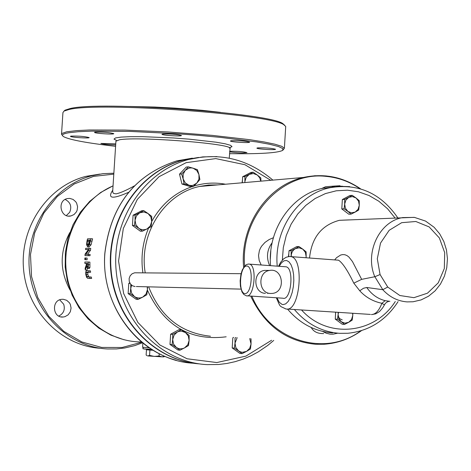 <?xml version="1.0" encoding="UTF-8"?>
<svg xmlns="http://www.w3.org/2000/svg" width="471" height="471" viewBox="0 0 471 471"><rect width="100%" height="100%" fill="white"/><g stroke="black" fill="none" stroke-linecap="round" stroke-linejoin="round"><path stroke-width="0.71" d="M134.37 185.904C126.075 190.472 119.946 193.128 115.99 193.869L113.546 193.398L112.928 192.651L112.699 191.232L115.919 141.223L119.457 139.781C137.473 136.319 231.85 143.667 229.848 148.306L229.83 148.589M115.595 146.328C87.418 143.096 70.167 139.916 63.844 136.79C61.024 135.159 62.584 133.823 68.507 132.781L78.104 131.727L91.863 131.126L129.572 131.397L175.177 133.605L198.35 135.33L220.334 137.361L256.848 141.959L269.824 144.314L278.591 146.563L282.883 148.618L282.653 150.396C277.419 152.993 259.709 154.082 229.518 153.658M115.754 143.861L100.888 143.437C103.025 144.226 107.959 144.732 115.683 144.95M229.63 151.845C237.455 152.945 243.23 153.205 246.957 152.61C242.989 151.574 237.225 151.126 229.665 151.273M257.684 147.87L256.889 148.147C256.789 149.107 276.283 150.243 275.511 149.23C271.39 148.147 265.45 147.688 257.684 147.87M231.184 140.705L230.413 140.994C230.301 142.018 250.395 143.208 249.606 142.136C245.303 140.97 239.162 140.499 231.184 140.705M162.63 134.011L161.959 134.288C161.806 135.33 182.183 136.602 181.423 135.495C176.919 134.276 170.655 133.782 162.63 134.011M95.071 132.139L94.512 132.386C94.312 133.399 114.465 134.706 113.764 133.634C109.178 132.41 102.949 131.909 95.071 132.139M70.974 136.119L70.462 136.343C70.244 137.296 89.808 138.586 89.149 137.579C84.656 136.407 78.598 135.919 70.974 136.119M199.645 363.906C154.488 360.751 114.9 319.326 111.068 269.559C106.864 219.827 139.281 171.556 183.378 160.099L198.615 157.42L182.966 160.134C138.815 171.603 106.381 219.986 110.697 269.771C114.624 319.591 154.394 360.945 199.616 363.9M112.787 190.125C107.07 198.738 112.357 199.457 128.648 192.268M85.498 259.639L85.534 257.984L87.129 258.102L87.094 259.757L84.845 259.645L87.094 259.757M88.277 262.006L84.845 262.017L84.874 263.389L86.234 263.389L86.293 264.967L85.139 268.246L85.304 270.036L86.499 266.345L87.553 268.494L88.324 267.328L88.277 262.006L89.884 262.117L89.937 267.44L89.213 268.617M87.447 268.452L86.923 270.148L85.304 270.036M90.98 238.715L87.535 238.832L86.988 241.164L86.54 244.749L87.63 246.798L89.425 244.69L90.98 238.715L92.604 238.838L91.033 244.814L89.084 246.91M89.137 248.235L85.698 248.311L85.534 249.577L88.495 249.518L85.08 254.11L84.98 255.641L88.418 255.6L88.501 254.316L85.775 254.358L88.889 250.172L89.137 248.235L90.738 248.358L90.491 250.295L87.471 254.334M88.501 254.316L90.096 254.434L90.014 255.712L84.98 255.641M88.377 249.671L85.534 249.577M88.819 270.76L86.67 270.743L85.74 271.732L85.799 274.499L86.587 277.284L87.588 278.273L89.973 278.337L89.714 276.942L87.341 276.889L86.788 276.453L86.187 274.505L86.199 272.574L86.829 272.132L88.978 272.144L88.819 270.76L90.444 270.872L90.609 272.262L88.46 272.244L87.824 272.685L87.824 274.617L88.795 276.93M89.714 276.942L91.362 277.054L91.633 278.449L89.355 278.408M129.902 106.464L154.871 107.052L175.247 108.142L202.13 110.308L220.375 112.339M284.72 125.31L282.941 123.714C270.425 113.111 99.44 100.829 70.079 108.566L65.075 110.149L64.209 110.903M61.542 133.941L62.931 112.604L63.968 111.109L69.007 109.513C98.598 101.748 271.337 114.147 283.907 124.803L285.714 126.469L285.673 127.158M283.142 149.966L284.39 148.206L281.699 146.304L274.899 144.197L264.131 141.965L249.736 139.687L212.215 135.371L168.182 131.98L124.927 130.084L89.578 129.978L76.667 130.602L66.694 131.792L61.872 133.476L61.513 134.347L62.49 135.46M100.717 348.299C61.56 346.179 27.018 311.278 23.55 269.118C19.741 226.993 47.783 185.939 86.022 176.348L99.87 174.087M113.87 173.204L102.984 173.669L92.228 175.654C53.659 185.327 25.41 226.839 29.355 269.365C32.952 311.926 67.936 347.039 107.429 348.964L116.443 348.94L124.668 348.004L134.735 345.62L142.53 342.77M58.763 316.076C63.614 313.592 65.263 309.653 63.709 304.254L59.705 299.839M66.334 215.559L69.673 212.327C72.01 206.569 70.497 202.265 65.139 199.433M141.836 342.199L122.089 347.492L101.642 347.427L81.777 341.946L63.756 331.337L48.76 316.235L37.774 297.572L31.545 276.542L30.485 254.511L34.671 232.915L43.809 213.151L57.291 196.501L74.212 183.996L93.464 176.401L113.811 174.135M63.232 299.273L61.895 299.297C51.18 299.956 52.54 318.296 63.202 317.007L64.986 316.665L68.148 314.834L70.314 311.79L71.086 308.081L70.326 304.39L69.402 302.759L66.688 300.304L63.232 299.273M69.773 198.409L67.271 198.591C56.767 200.622 60.553 218.591 70.921 215.942L74.053 214.529L76.384 211.915L77.12 210.284L77.58 206.722L76.655 203.242L75.713 201.718L73.064 199.416L69.773 198.409M89.973 278.337L91.633 278.449M88.978 272.144L90.609 272.262M88.889 250.172L90.491 250.295M88.418 255.6L90.014 255.712M87.023 243.99L87.606 240.163L90.255 240.08L89.26 243.807L87.865 245.385L87.023 243.99L88.63 244.113L88.731 244.832M87.606 240.163L89.219 240.287L88.63 244.113M90.214 240.257L89.219 240.287M87.959 264.755L87.93 266.403L87.418 267.051L86.935 266.474L86.617 263.389L87.912 263.383L87.959 264.755M86.935 266.474L87.906 266.539M86.617 263.389L87.912 263.477M84.874 263.389L86.24 263.489M85.534 257.984L84.88 257.99L84.845 259.645M336.73 260.063L338.567 260.21C342.605 262.883 347.686 270.537 353.803 283.159L361.657 279.35L374.851 276.73L380.068 274.54L377.3 258.738L380.533 243.065L389.176 230.301L401.681 222.683L415.828 221.5L429.152 226.916L439.355 237.937L444.706 252.656L444.312 268.535L438.236 282.859L427.491 293.18L413.915 297.672L399.838 295.517L387.733 287.039L382.817 289.7L366.744 287.498C371.601 294.44 377.748 298.826 385.184 300.663L389.894 301.346M323.683 333.574C317.701 333.733 313.562 331.719 311.254 327.522M261.181 264.985L259.185 260.504L258.532 255.512L259.386 250.619L260.375 248.258L261.635 246.139L264.943 242.453L269.071 239.592L273.398 237.714M321.522 188.588L325.549 186.746L329.877 186.416M285.079 266.727L286.109 266.804C294.446 268.205 291.078 301.122 282.906 298.208L247.228 295.829M353.803 283.159L359.756 290.79C365.702 297.301 373.079 301.469 381.899 303.289L385.184 300.663M374.851 276.73L382.817 289.7M309.535 258.02C311.619 237.661 321.569 225.091 339.391 220.31L348.781 219.91M361.657 279.35L352.467 261.564L348.876 256.995L346.968 255.565L344.949 254.752L342.841 254.575L340.686 255.011L336.512 257.708L334.687 259.91M332.679 332.891C314.899 331.531 299.844 323.583 287.51 309.058M270.548 265.668C267.375 229.736 291.478 194.623 323.029 188.229L335.152 186.793M265.403 293.333C253.204 293.121 252.438 271.738 264.584 270.413L267.728 270.425M270.478 293.474L272.426 293.409C286.115 292.102 283.183 267.722 269.653 270.436C257.454 271.767 258.226 293.268 270.478 293.474M135.106 286.58L132.504 285.803L130.426 283.96L129.237 281.37L129.136 278.479L130.149 275.8L132.098 273.786L134.641 272.791L136.578 272.809M371.36 314.551C375.511 314.481 379.025 310.725 381.899 303.289L384.371 304.861M359.756 290.79L363.506 288.246L366.744 287.498M164.903 356.3L163.808 356.859L162 356.841L164.862 356.288M154.264 356.417L159.057 355.976L162 356.841L147.8 355.935L149.572 355.375L154.264 356.417M147.635 349.8L146.463 349.753L146.134 355.016L147.117 355.735M146.463 349.753L149.908 350.088L149.572 355.375M159.204 353.639L159.057 355.976M149.908 350.088L153.199 350.3L147.635 349.841L147.67 349.223M250.713 338.667L251.043 338.937L251.049 344.007L249.724 338.59M250.431 349.029L246.586 351.36L249.712 348.322L251.049 344.007L250.431 349.029M242.112 353.633L238.567 350.907L240.734 351.99L242.506 352.308L246.586 351.36L242.112 353.633L239.904 353.427L232.197 347.934L232.815 337.837L233.651 337.371M237.166 337.642L235.011 343.088L235.011 338.001L235.959 337.548M234.393 348.128L235.011 343.088L235.818 347.533L238.567 350.907L234.393 348.128L232.197 347.934M237.025 351.378L234.693 349.717M232.368 345.084L232.639 340.674M198.956 174.57L199.875 179.539L196.843 183.06L198.956 179.139L198.956 174.57L196.843 170.573L193.175 168.218L197.437 169.654L198.956 174.57M193.198 186.64L188.93 185.221L191.356 185.556L193.169 185.286L196.843 183.06L193.198 186.64L191.085 186.822L181.959 184.043L179.51 174.152L186.204 167.07L188.312 166.84L193.175 168.218L191.361 167.888L188.936 168.135L185.256 170.355L188.312 166.84M184.055 183.855L183.125 178.868L185.25 182.872L188.93 185.221L184.055 183.855L181.959 184.043M181.606 173.94L185.256 170.355L183.125 174.288L183.125 178.868L181.606 173.94L179.51 174.152M181.241 181.135L180.21 176.984M181.6 171.944L183.843 169.572M187.452 185.715L185.15 185.015M148.035 213.498L151.744 216.419L151.709 221.535L150.873 217.001L148.035 213.498L143.949 211.968L139.704 212.821L143.755 210.614L148.035 213.498M151.097 226.681L147.07 228.906L150.314 225.892L151.709 221.535L151.097 226.681M142.46 231.161L138.733 228.252L140.399 229.189L142.831 229.771L145.309 229.571L147.07 228.906L142.46 231.161L140.44 231.243L132.439 225.462L133.087 215.194L135.089 215.076L139.704 212.821L136.449 215.836L135.047 220.204L135.089 215.076M134.441 225.368L135.047 220.204L135.883 224.749L138.733 228.252L134.441 225.368L132.439 225.462M133.087 215.194L141.73 210.743L143.755 210.614M137.556 229.159L135.018 227.322M132.628 222.447L132.893 218.267M136.119 213.634L138.315 212.503M147.523 286.815L147.435 289.641L147.188 286.81M146.828 294.775L142.784 297.083L146.039 294.022L147.435 289.641L146.828 294.775M138.168 299.379L134.435 296.542L136.101 297.454L138.539 298.008L140.411 297.907L142.784 297.083L138.168 299.379L136.16 299.297L128.141 293.61L128.789 283.318L130.025 283.348M131.58 285.173L130.738 288.529L130.814 284.437M130.131 293.68L130.738 288.529L131.58 293.068L134.435 296.542L130.131 293.68L128.141 293.61M128.789 283.318L129.743 282.818M133.175 297.183L130.797 295.494M128.33 290.566L128.595 286.38M185.497 332.555L189.136 335.328L189.118 340.456L188.294 335.97L185.497 332.555L181.465 331.131L179.015 331.378L177.279 332.073L181.253 329.735L185.497 332.555M188.506 345.543L184.544 347.892L187.746 344.819L189.118 340.456L188.506 345.543M179.987 350.194L176.325 347.433L178.55 348.528L180.364 348.852L182.813 348.593L184.544 347.892L179.987 350.194L177.891 349.994L169.996 344.431L170.632 334.21L172.71 334.369L177.279 332.073L174.064 335.146L172.686 339.514L172.71 334.369M172.074 344.613L172.686 339.514L173.511 344.018L176.325 347.433L172.074 344.613L169.996 344.431M170.632 334.21L179.163 329.588L181.253 329.735M174.912 347.892L172.621 346.279M170.184 341.457L170.449 337.171M173.422 332.697L176.001 331.301M260.793 181.164L259.656 177.714L257.331 175.053L260.84 177.95L260.916 181.152M249.353 174.329L253.18 172.209L257.331 175.053L253.416 173.522L249.353 174.329L246.227 177.255L244.891 181.518L244.885 176.513L249.353 174.329M244.814 182.554L244.891 181.518L244.885 182.548M242.3 182.772L242.671 176.719L244.885 176.513M242.671 176.719L250.955 172.421L253.18 172.209M242.1 182.789L242.494 179.592M245.515 175.241L247.675 174.123M342.229 319.868L339.42 318.531L338.043 315.499M352.826 313.28L352.773 315.464L352.638 313.268M352.173 320.156L348.699 322.294L351.554 319.479L352.773 315.464L352.173 320.156M344.572 324.401L341.369 321.834L344.972 323.159L348.699 322.294L344.572 324.401L342.299 324.278L335.252 319.114L335.664 312.173M338.514 312.355L338.113 314.522L338.172 312.332M337.513 319.226L338.113 314.522L338.855 318.673L341.369 321.834L337.513 319.226L335.252 319.114M339.838 322.47L337.242 320.574M335.387 316.824L335.617 312.167M302.853 249.194L306.121 251.855L306.15 256.589L305.396 252.409L302.853 249.194L299.191 247.805L295.388 248.617L298.955 246.539L302.853 249.194M306.003 257.755L306.15 256.589L306.056 257.761M291.125 256.642L291.196 250.713L295.388 248.617L293.551 250.013L292.173 251.95L291.378 254.246L291.225 256.648M288.664 256.548L289.011 250.749L291.196 250.713M289.011 250.749L296.759 246.58L298.955 246.539M288.411 256.583L288.864 253.157M291.361 249.483L293.898 248.117M356.052 197.991L359.238 200.67L359.285 205.338L358.549 201.194L356.052 197.991L352.473 196.578L348.752 197.349L352.22 195.341L356.052 197.991M358.684 210.042L355.222 212.062L358.066 209.312L359.285 205.338L358.684 210.042M351.107 214.117L347.916 211.438L351.507 212.839L355.222 212.062L351.107 214.117L348.823 214.223L341.799 208.918L342.352 199.539L344.631 199.398L348.752 197.349L345.897 200.093L344.672 204.078L344.631 199.398M344.071 208.794L344.672 204.078L345.414 208.229L347.916 211.438L344.071 208.794L341.799 208.918M342.352 199.539L349.935 195.494L352.22 195.341M346.503 212.474L343.683 210.337M341.928 206.681L342.217 201.871M344.66 198.309L347.08 197.019M229.3 147.747L232.009 146.693L230.649 145.356L225.232 143.82L216.065 142.201L189.165 139.157L173.369 137.962L142.872 136.672L130.432 136.672L121.106 137.108L115.525 137.932L114 139.086L116.567 140.482M149.325 347.816L142.601 347.245C145.192 348.828 138.215 348.764 149.749 349.211C141.759 348.834 142.56 348.982 152.151 349.653M193.434 363.235C143.149 360.91 100.241 308.782 104.874 253.48C110.632 205.615 134.635 174.741 176.884 160.852L192.356 158.162M141.518 341.934C106.57 342.152 73.87 313.863 67.117 276.589C60.123 239.368 80.417 199.763 113.058 185.88M69.82 232.55C59.558 251.808 59.658 271.013 70.126 290.16M86.788 276.453L88.436 276.565M86.187 274.505L87.824 274.617M87.824 278.302L89.478 278.414M86.199 272.574L87.824 272.685M86.829 272.132L88.46 272.244M87.63 246.798L89.231 246.922M89.425 244.69L91.033 244.814M90.432 241.034L92.051 241.152M87.371 241.193L88.984 241.311M86.658 264.596L87.959 264.69M88.354 264.678L89.961 264.796M88.324 267.328L89.937 267.44M87.665 268.505L89.278 268.617M382.782 289.7C389.594 297.071 397.683 301.14 407.056 301.899L413.079 301.764L421.109 299.909L428.569 296.2L435.116 290.837L440.462 284.084L444.394 276.253L446.755 267.699L447.45 258.797L446.461 249.924L443.823 241.476L439.655 233.81L434.115 227.269L425.554 221.082L414.456 217.396L402.811 217.578C379.455 221.223 364.466 252.586 374.81 276.73M216.89 156.59L202.724 156.902L188.724 159.469C144.038 171.067 111.356 220.351 116.154 270.743C120.552 321.181 161.4 362.54 207.187 364.625L218.721 364.489L226.998 363.459L235.147 361.669L243.113 359.126L250.831 355.858L258.243 351.884L267.734 345.437L273.739 340.415M271.614 340.256L245.927 356.111L216.795 362.552L187.093 358.772L159.84 344.984L137.891 322.47L123.608 293.474L118.568 261.016L123.314 228.517L137.314 199.41L159.039 176.702L186.139 162.66L215.777 158.592L244.944 164.726L270.778 180.299M225.538 184.226C214.87 182.265 204.296 182.878 193.822 186.063M191.644 186.775C174.447 192.986 161.135 204.561 151.709 221.5M148.53 228.135C142.578 242.424 140.705 257.337 142.901 272.862M147.405 290.101C163.843 325.685 190.101 341.257 226.174 336.806M326.209 175.924L314.822 175.748L303.518 177.455C267.175 185.268 239.657 225.98 243.631 267.357M250.69 296.059C264.572 325.349 286.238 341.422 315.688 344.272L324.154 344.242C337.725 343.271 350.171 338.737 361.487 330.648M360.762 330.872C324.943 357.566 270.124 340.963 251.867 296.141M244.626 266.05C240.122 216.16 282.241 170.896 326.309 176.401C338.425 177.579 349.635 181.671 359.938 188.665M210.466 336.217C180.988 333.109 160.381 316.647 148.642 286.845M145.227 272.88C138.598 234.169 164.232 193.858 199.404 186.492L208.553 185.032L217.785 184.897L208.553 185.032L199.404 186.492L303.518 177.455C324.03 173.051 343.071 176.855 360.645 188.877M340.009 185.757L334.746 186.045L330.648 187.564M322.659 331.419L326.179 333.221L329.965 334.133L333.074 334.192L337.683 333.185M272.15 242.718C266.963 249.754 266.121 257.384 269.636 265.603M276.353 297.772C280.916 308.37 279.179 305.414 285.773 308.947L286.692 309.076C300.033 311.131 304.454 258.762 291.113 256.636L289.477 256.495M279.197 266.298L281.475 262.812L283.995 260.816L286.562 260.475L288.976 261.823L291.054 264.773L292.632 269.106L293.58 274.493L293.822 280.504L293.345 286.68L292.173 292.526L290.407 297.584L288.193 301.458L285.697 303.866L283.112 304.613L282.088 304.431L279.244 302.241L277.007 297.819M270.336 258.979L270.813 250.949M414.144 217.349L339.391 220.31M387.733 287.039L380.068 274.54M294.375 309.5C306.762 324.036 321.852 331.978 339.662 333.338L347.898 333.268C369.111 331.036 385.837 320.48 398.083 301.611M395.281 301.517C374.586 334.304 327.51 339.167 301.534 309.965M282.353 260.08L283.306 247.581L286.262 235.476L291.119 224.172L297.701 214.034L305.803 205.385L315.146 198.503L325.42 193.587L336.3 190.79L347.433 190.19L358.46 191.785L369.04 195.518L378.855 201.247L387.592 208.794L394.992 217.92M349.682 186.634L339.791 186.345L329.959 187.711C298.084 194.164 273.798 229.83 277.231 266.156M246.698 266.015C253.751 265.844 252.038 293.963 245.014 293.592C238.038 293.504 239.727 265.891 246.698 266.015M286.109 266.804L248.341 264.054L246.498 264.572L245.061 265.609L242.277 269.977L240.975 274.151L240.145 280.769L240.404 286.185L241.953 291.861L243.707 294.399L246.256 295.764C254.181 298.679 257.543 265.52 249.459 264.125L248.517 264.048M229.236 158.174L230.172 147.582M142.872 343.047L142.601 347.245M182.966 160.134L176.884 160.852C134.576 174.759 110.55 205.639 104.809 253.486C101.012 301.858 133.105 349.17 176.201 360.25M65.075 110.149L63.968 111.109M282.941 123.714L283.907 124.803M284.39 148.206L285.714 126.469M92.228 175.654L86.022 176.348M70.921 215.942L68.613 216.089M63.202 317.007L60.889 316.853M123.985 339.75L110.879 335.128L98.775 328.093L88.065 318.885L79.093 307.798L72.157 295.199L67.465 281.481L65.181 267.098L65.375 252.515L68.042 238.191L73.105 224.602L80.406 212.185L89.714 201.352L100.717 192.462L113.064 185.81M87.341 276.889L87.736 276.913M183.378 160.099L188.724 159.469C220.01 152.157 248.064 159.039 272.886 180.116M342.67 186.263L334.746 186.045L325.549 186.746M338.537 260.198L289.341 256.501L286.197 257.225L283.477 258.979L280.575 262.4L278.532 266.25M370.383 314.416L287.422 309.053M323.029 188.229L329.959 187.711C358.16 183.066 380.762 193.098 397.76 217.796M269.653 270.436L264.584 270.413M269.288 293.321L267.345 293.268M136.331 286.539L240.975 289.117M134.641 272.791L241.087 273.692M372.037 314.54L375.764 313.827L379.502 311.549L382.611 307.963L385.296 303.459L386.862 302.152L388.863 301.305M337.336 260.11L338.567 260.204"/></g></svg>
